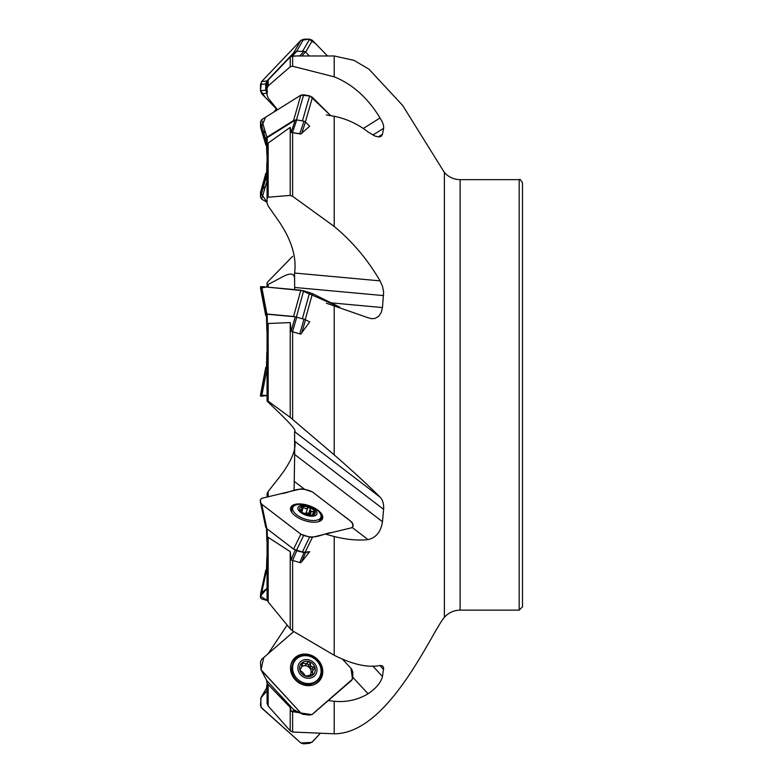 <?xml version="1.0" encoding="UTF-8"?>
<svg xmlns="http://www.w3.org/2000/svg" width="783" height="783" viewBox="0 0 783 783"><rect width="100%" height="100%" fill="white"/><g stroke="black" fill="none" stroke-linecap="round" stroke-linejoin="round"><path stroke-width="1.17" d="M294.085 490.54L294.662 454.453L382.476 521.693C380.959 531.706 376.153 537.676 368.059 539.624C357.88 540.671 346.595 539.644 334.214 536.521L326.374 534.378M301.709 333.069L305.507 319.797L309.696 321.882L300.77 334.155L291.168 331.395L290.219 322.586L268.168 323.496L267.062 329.437L267.062 401.062L279.648 413.248C291.746 424.934 296.718 431.071 294.574 431.639L294.662 454.453M301.709 133.345L305.507 122.031L309.696 126.229L300.77 134.05L291.168 132.484L290.219 127.355L268.168 143.064L267.062 148.564L267.062 203.286L268.158 205.978L279.648 222.441C291.746 240.704 296.718 257.568 294.574 273.032L294.662 289.622M268.158 287.195L268.158 284.444L279.648 278.405C293.694 270.204 294.77 275.254 294.574 280.539L294.643 280.118M268.158 496.774L268.158 491.489L279.648 476.886C291.746 460.952 296.718 448.708 294.574 440.173L294.643 434.751M268.158 653.707L287.126 625.079M267.062 497.039L267.062 493.564L268.158 491.489M268.158 653.325L267.659 654.148M266.602 680.398L267.443 685.722L268.168 684.528L290.219 707.372L291.168 711.385L299.586 712.794M290.219 707.372L290.219 730.803L292.627 732.027L334.214 733.798C388.75 733.798 431.541 632.194 444.372 617.337C448.581 612.649 453.827 610.251 460.11 610.133L519.178 610.133L522.506 606.805L522.506 182.977C520.764 179.796 519.658 178.69 519.178 179.65L519.178 610.133M290.219 730.803L268.168 706.002L267.062 703.203L267.062 685.135L267.062 696.753M266.484 527.566L266.866 540.984L267.443 541.856L268.168 537.344L290.219 551.663L291.168 560.021L299.811 562.546L300.77 562.683L301.709 561.724L309.696 551.692L305.184 552.172L312.446 537.226L309.628 537.079L300.838 534.182L261.669 504.183L260.494 502.461L260.494 499.456L261.669 498.34L300.838 488.905L303.647 489.062L312.446 491.959L351.616 521.958L352.781 523.68L352.781 526.685L351.616 527.801L312.446 537.226M290.219 551.663L290.219 628.818L292.627 630.883L334.214 655.263C352.595 664.503 367.873 667.909 380.039 665.501L382.505 665.893L383.631 667.752L382.476 676.502C380.959 682.57 376.153 688.326 368.059 693.767C357.88 699.875 346.595 702.39 334.214 701.294L328.302 700.531M290.219 628.818L268.168 601.961L267.062 599.709L267.062 541.474M290.219 322.586L290.219 417.378L334.214 454.894C352.595 470.886 367.873 484.961 380.039 497.097C382.789 499.975 383.983 504.056 383.621 509.361L382.476 521.693M290.219 417.378L267.062 400.377M290.219 127.355L290.219 195.407L292.627 196.318L334.214 226.453C352.595 241.722 367.873 259.858 380.039 280.862L382.505 286.304L383.631 292.128L382.476 307.562L381.204 312.574L378.6 316.391L375.018 318.436L371.719 318.72L368.059 317.751L326.374 303.207M290.219 195.407L268.168 197.228L267.062 198.481M290.219 66.79L268.168 85.915L268.168 80.003L290.219 57.012L290.219 66.79L292.627 66.242L334.214 76.822C352.595 84.221 367.873 97.944 380.039 117.988C382.789 122.285 383.983 125.73 383.621 128.314L382.476 134.284L381.067 136.457L378.6 136.976L375.018 136.076L368.059 131.975C357.88 124.037 346.595 118.801 334.214 116.266L326.374 114.935M268.168 80.003L267.062 82.744L267.062 88.479L268.168 85.915M267.062 89.399L267.062 82.949M267.062 88.479L267.062 95.174L268.158 98.09L277.574 109.737M276.35 108.896L273.796 112.096M267.062 168.306L267.062 155.063M267.062 287.097L267.062 282.986L268.168 281.44L292.627 256.325M267.062 353.025L267.062 331.052M268.158 284.444L267.062 284.63M304.626 489.316L294.291 481.408M267.443 351.636L266.866 352.047L266.484 368.333L267.111 368.392M266.484 368.333L266.866 352.047L266.484 367.168L267.111 366.747M267.443 161.944L266.866 163.207L266.484 178.984L267.111 180.051M266.484 178.984L266.484 173.288M267.443 81.256L266.484 90.671L267.111 92.237M266.484 90.671L266.866 82.783M267.316 81.354L266.484 83.096M291.07 56.366L295.23 52.001L296.737 51.335L303.99 51.296L299.811 55.759L300.77 55.985M301.719 55.985L305.507 51.932L303.99 51.296M305.507 51.932L309.402 55.985M267.443 147.312L266.866 154.29L266.494 144.806M266.484 144.698L266.484 138.797L266.866 148.398M267.473 146.861L267.111 137.691L266.484 138.797M267.111 137.691L295.23 120.102L296.737 119.877L303.99 121.238L299.811 133.687L300.77 134.05M305.507 122.031L303.99 121.238M267.443 329.222L266.866 329.349L266.866 330.817L266.484 315.794L267.111 316.283M267.492 331.307L266.866 330.817L266.484 314.326L266.866 329.349M267.473 328.566L267.111 314.208L266.484 314.326M267.111 314.208L295.23 316.782L303.99 319.229L299.811 333.832L300.77 334.155M305.507 319.797L303.99 319.229M292.558 560.648L296.737 550.723L295.23 550.009M296.737 550.723L303.99 552.622L299.811 562.546M301.709 561.724L305.507 552.71L303.99 552.622M305.507 552.71L309.696 551.692M296.737 711.424L295.23 710.651M292.196 672.607L292.176 672.626A9.357 8.359 39.7 0 0 291.805 673.106M299.82 509.792L300.29 509.645L299.82 509.792A8.192 3.778 -161.1 0 1 301.876 506.552L301.514 507.717L301.876 506.552A8.192 3.778 -161.1 0 1 309.402 507.501L307.788 507.854L306.026 513.012A1.37 0.636 -161.1 0 1 307.513 513.09A1.37 0.636 -161.1 0 1 308.482 513.991A3.435 1.586 -161.1 0 0 309.031 515.087L310.577 510.633A5.892 2.721 18.9 0 1 311.438 511.289L315.011 511.798A8.192 3.778 -161.1 0 1 312.955 515.048L312.955 515.048A8.192 3.778 -161.1 0 1 309.657 515.165A8.192 3.778 -161.1 0 1 305.429 514.088A8.192 3.778 -161.1 0 1 302.962 512.875A8.192 3.778 -161.1 0 1 299.82 509.792L302.63 512.532A5.892 2.721 18.9 0 0 303.442 513.149M306.026 513.012A3.435 1.586 -161.1 0 1 304.039 513.256A3.435 1.586 -161.1 0 1 303.432 513.149M309.021 515.077A5.892 2.721 18.9 0 0 304.039 513.256A5.892 2.721 18.9 0 0 303.53 513.208M310.577 510.633L310.234 508.852L308.482 513.991M314.404 511.416A14.867 6.871 -161.1 0 1 315.011 511.808A8.192 3.778 -161.1 0 0 309.402 507.501L310.234 508.852M307.788 507.854L305.889 508.803L303.315 507.286L301.778 511.788M301.876 506.552L303.315 507.286M301.514 507.717L301.67 509.576L300.104 510.213M311.438 511.289L310.117 515.145M315.011 512.141L312.094 515.155M309.128 515.097L312.955 515.048M300.662 505.612A9.983 4.61 -161.1 0 1 316.655 511.984A9.983 4.61 -161.1 0 1 304.93 514.793A9.983 4.61 -161.1 0 1 300.662 505.612M296.796 504.741A14.867 6.871 -161.1 0 1 313.327 507.766A14.867 6.871 -161.1 0 1 320.922 517.269A14.867 6.871 -161.1 0 1 304.626 518.953A14.867 6.871 -161.1 0 1 292.783 507.638A14.867 6.871 -161.1 0 1 296.796 504.741M301.445 507.002A14.867 6.871 -161.1 0 1 303.275 507.237M320.922 517.269L320.051 519.795A14.867 6.871 -161.1 0 1 318.73 521.527A14.867 6.871 -161.1 0 1 318.505 521.693M291.893 512.346L291.971 512.601A14.867 6.871 -161.1 0 1 291.893 512.346A14.867 6.871 -161.1 0 1 291.912 510.173L292.783 507.638M299.791 669.866L301.67 667.018L301.876 662.907A8.192 7.311 -140.3 0 0 299.82 670.003L302.63 672.333A5.892 5.256 39.7 0 0 303.491 673.263L305.429 676.081A8.192 7.311 -140.3 0 1 299.82 670.003L300.29 668.819L299.791 669.416M310.146 674.838A5.892 5.256 39.7 0 0 310.949 673.253A5.892 5.256 39.7 0 0 309.911 668.251A5.892 5.256 39.7 0 0 309.05 667.322A3.435 3.073 -140.3 0 1 308.482 665.403A1.37 1.223 -140.3 0 0 306.29 664.19M306.026 664.483A3.435 3.073 -140.3 0 1 301.67 665.256M307.885 662.222L309.402 661.743A8.192 7.311 -140.3 0 1 315.011 667.811L311.438 666.411A5.892 5.256 39.7 0 0 310.577 665.481L309.05 667.322A5.892 5.256 39.7 0 0 304.039 665.756A5.892 5.256 39.7 0 0 301.719 666.734M299.948 669.69A5.892 5.256 39.7 0 0 299.879 670.179M299.977 669.015L301.122 668.271M310.577 665.481L310.234 663.289L308.482 665.403M301.739 663.044L301.876 662.907A8.192 7.311 -140.3 0 1 309.402 661.743L310.234 663.289M307.788 662.359L305.889 663.837L303.315 663.044L301.641 665.061M301.876 662.907L303.315 663.044M311.438 666.411L309.911 668.251A3.435 3.073 -140.3 0 0 311.81 669.025A1.37 1.223 -140.3 0 1 313.131 670.258M310.978 675.044A3.435 3.073 -140.3 0 1 311.477 672.245L313.073 670.326L312.407 671.716L312.955 674.917L305.429 676.081A8.192 7.311 -140.3 0 0 312.955 674.917L313.083 674.78M313.073 670.326L315.011 667.811A8.192 7.311 -140.3 0 1 312.955 674.917M300.662 661.586A9.983 8.916 -140.3 0 1 316.655 667.517A9.983 8.916 -140.3 0 1 304.93 677.628A9.983 8.916 -140.3 0 1 300.662 661.586M296.796 658.689A14.867 13.282 -140.3 0 1 316.156 660.108A14.867 13.282 -140.3 0 1 318.299 679.086A14.867 13.282 -140.3 0 1 298.372 679.82A14.867 13.282 -140.3 0 1 295.406 660.098A14.867 13.282 -140.3 0 1 296.796 658.689M318.299 679.086L317.428 680.133A14.867 13.282 -140.3 0 1 297.501 680.858A14.867 13.282 -140.3 0 1 294.535 661.146L295.406 660.098M266.866 353.202L267.492 353.26M266.866 168.913L267.492 169.97M291.168 56.347L299.811 55.759M291.207 56.298L295.23 52.001M266.866 90.348L267.492 91.924M291.168 132.484L299.811 133.687M291.149 132.278L295.23 120.102M267.492 155.641L266.866 154.349L266.494 144.757M291.168 331.395L299.811 333.832M291.149 331.062L295.23 316.782M291.149 559.718L295.211 550.058M267.473 541.298L267.13 528.868M291.149 711.248L295.054 710.68M267.473 685.526L267.169 681.044M266.866 556.987L266.514 569.065L266.866 556.987L267.492 556.028M261.669 396.218L267.062 395.484L260.494 395.151L260.494 396.11L261.669 396.218L267.062 368.558M266.876 366.728L265.711 367.53L260.494 395.151M266.876 368.587L265.711 368.48L265.711 367.53L260.504 395.131M261.669 592.672L267.062 588.376L260.494 596.186L267.257 600.532L261.669 598.946L260.494 597.723L260.533 594.219L265.74 570.298L266.876 568.752L261.669 592.672L260.494 594.493M320.032 733.612L312.446 741.844L309.628 743.273L303.647 743.85L300.838 742.969L261.669 708.057L260.494 705.385L261.072 697.389L267.062 690.723L260.729 698.142L261.033 707.294L300.838 742.969L311.869 742.372L320.032 733.612M267.062 687.357L261.669 696.576M261.072 697.389L266.876 687.562M271.946 686.211L266.876 680.73L260.964 669.631L260.494 661.938L261.669 659.325L293.752 631.568L263.783 657.495L261.003 669.7L300.838 713L261.669 670.63M319.552 680.672A16.854 15.053 39.7 0 0 317.937 660.118A16.854 15.053 39.7 0 0 293.605 659.159M300.838 713L311.918 714.625L352.497 679.145L350.95 668.349L342.788 659.521L351.616 669.064L352.781 671.931L352.781 677.745L351.616 680.368L312.446 714.253L309.628 715.085L302.864 714.272L293.576 709.613L271.985 686.251M318.055 659.971A16.854 15.053 -140.3 0 1 319.611 680.603A16.854 15.053 -140.3 0 1 297.031 681.435A16.854 15.053 -140.3 0 1 293.674 659.09A16.854 15.053 -140.3 0 1 318.055 659.971M302.277 714.047L293.576 709.613M266.876 680.73L260.964 669.631M271.946 532.548L266.876 528.682L261.669 504.183M322.518 518.698A16.854 7.781 18.9 0 0 317.937 510.673A16.854 7.781 18.9 0 0 315.383 508.95M302.248 504.458A16.854 7.781 18.9 0 0 290.64 507.795M352.781 526.685L351.616 527.801M318.055 510.32A16.854 7.781 -161.1 0 1 322.586 518.522A16.854 7.781 -161.1 0 1 304.117 520.431A16.854 7.781 -161.1 0 1 290.699 507.619A16.854 7.781 -161.1 0 1 301.651 504.037A16.854 7.781 -161.1 0 1 318.055 510.32M266.876 528.682L265.731 527.184L260.494 502.461M271.985 532.587L293.576 549.128L300.838 534.182L261.786 504.281C259.829 501.815 259.79 499.838 261.669 498.34L281.254 493.623C291.129 492.742 298.382 485.264 312.446 491.959L341.819 514.451C347.691 518.835 356.803 524.63 351.616 527.801L332.031 532.509C322.156 533.389 314.903 540.867 300.838 534.182M305.184 552.172L302.365 552.025L309.628 537.079M293.576 549.128L302.365 552.025M271.985 314.502L293.576 316.479L300.838 290.19L261.669 286.598L260.494 286.823L260.514 288.105L266.455 287.038L303.647 290.777L312.446 293.596L339.734 307.142L300.838 290.19M261.669 286.598L266.876 314.032L271.985 314.492M305.243 319.679L312.446 293.596M295.397 316.802L293.576 316.479M266.876 314.032L265.711 314.257L260.494 286.823M266.876 316.381L265.711 315.461L260.494 288.036L265.711 314.257M261.669 119.682L266.876 137.211L271.946 134.05A1.243 0.509 14.6 0 1 271.985 134.02L293.576 120.513L300.838 95.183L261.669 119.682L260.494 121.757L260.582 127.277L265.838 144.972L265.711 139.286L260.494 121.757M300.838 95.183L310.048 95.986L330.729 115.669L312.446 97.366L309.628 95.888L303.647 94.763L300.838 95.183L265.574 117.244L260.993 128.265M305.399 121.942L312.446 97.366M295.397 120.014L293.576 120.513M266.876 137.211L265.711 139.286M260.494 126.621L266.876 146.656M296.6 51.345L303.647 39.189L300.838 40.422L261.659 81.549L266.876 80.972L271.946 75.648A1.243 1.096 29 0 1 271.985 75.608L293.576 52.941L300.838 40.422L261.669 81.54L260.494 84.495L260.494 90.73L261.669 93.666L277.319 109.894L265.251 97.386L260.494 90.388L261.493 81.735M300.838 40.422L308.903 39.15L315.657 43.682L327.509 55.985L312.446 40.354L309.628 39.15L303.647 39.189M305.644 52.079L312.446 40.354M295.397 51.844L293.576 52.941M267.062 93.275L261.669 93.666M266.876 80.972L265.711 83.918L260.494 84.495M266.876 93.089L265.711 90.153L265.711 83.918M261.669 199.146L267.062 202.317L260.494 192.461L260.494 197.159L261.669 199.146L267.062 180.844M266.876 180.736L265.711 178.749L265.819 173.317L260.494 192.461L266.876 171.614M262.051 394.182L260.729 394.867M260.808 288.438L262.158 289.191M263.127 130.585L265.662 133.13M265.241 186.501L262.853 188.86M260.68 191.502L260.504 192.285M292.627 712.041L292.627 732.027M268.168 684.528L268.168 706.002M292.627 560.657L292.627 630.883M268.168 537.344L268.168 601.961M292.627 331.757L292.627 419.316M268.168 323.496L268.168 401.033M292.627 132.493L292.627 196.318M268.168 143.064L268.168 197.228M290.219 57.012L292.627 55.985L292.627 66.242M460.11 610.133L460.11 179.65C453.827 179.532 448.581 177.134 444.372 172.446L444.372 617.337M334.214 701.294L334.214 733.798M334.214 536.521L334.214 655.263M334.214 305.478L334.214 454.894M334.214 116.266L334.214 226.453M444.372 172.446L402.609 105.382L369.038 69.266L354.082 60.379L334.214 55.985L334.214 76.822M372.855 135.048L383.621 128.314M363.185 128.529L380.039 117.988M378.218 136.947L382.476 134.284M294.662 287.459L383.621 295.612M294.574 273.032L380.039 280.862M331.092 302.855L382.476 307.562M294.662 441.23L383.621 509.361M294.574 431.639L380.039 497.097M352.291 527.546L368.059 539.624M379.892 665.521L383.621 669.543M372.737 665.971L382.476 676.502M352.781 677.246L368.059 693.767M313.562 511.416L312.769 513.756M313.562 666.901L311.81 669.025M313.024 673.576L311.644 675.24M301.191 683.177A9.357 8.359 -140.3 0 1 294.545 677.657M292.558 55.799L296.737 51.335M292.558 132.327L296.737 119.877M292.558 331.698L296.737 317.095M266.514 528.368L266.866 540.965M292.558 712.031L296.679 711.434M265.711 368.48L260.494 396.11M317.761 682.433A16.697 14.916 39.7 0 0 317.33 660.813A16.697 14.916 39.7 0 0 292.206 661.244M302.874 655.851A16.198 14.466 39.7 0 0 290.796 665.139M314.189 684.548A16.198 14.466 39.7 0 0 321.089 670.962M293.322 506.65A16.697 7.713 18.9 0 0 290.503 508.862M321.979 519.628A16.697 7.713 18.9 0 0 321.089 516.154M292.568 508.265A16.198 7.478 18.9 0 0 290.65 509.987M321.167 520.431A16.198 7.478 18.9 0 0 320.707 517.886M296.395 550.449L303.647 535.503M302.385 318.759L309.628 292.539M296.405 317.007L303.647 290.777M302.444 120.944L309.628 95.888M296.463 119.838L303.647 94.763M302.581 51.306L309.628 39.15M265.711 90.153L260.494 90.73M265.711 178.749L260.494 197.159M292.627 55.985L334.214 55.985M460.11 179.65L519.178 179.65M301.112 511.201L301.67 509.557M305.82 664.757L307.533 662.702M266.866 684.792L266.641 687.846M291.834 670.679L292.568 676.023M303.168 684.812L308.561 684.548"/></g></svg>

